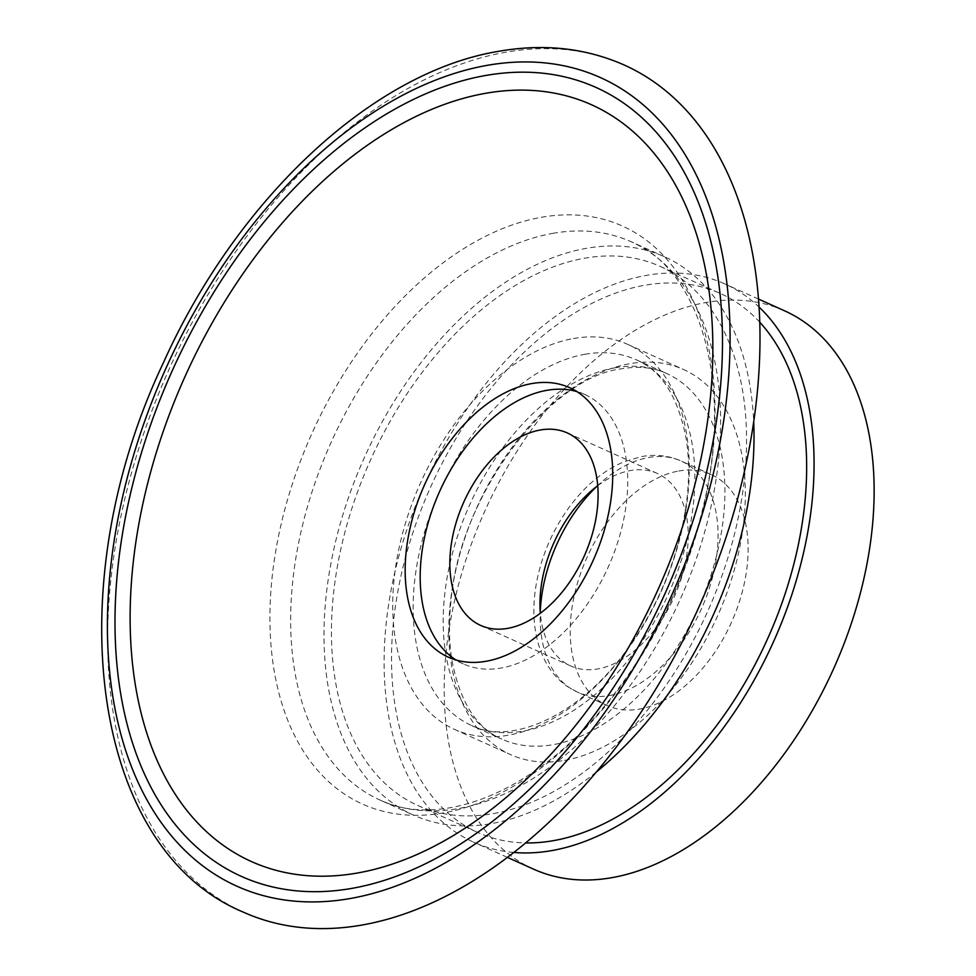 <?xml version="1.0" encoding="UTF-8"?>
<svg xmlns="http://www.w3.org/2000/svg" width="976" height="976" viewBox="0 0 976 976"><rect width="100%" height="100%" fill="white"/><g stroke="black" fill="none" stroke-linecap="round" stroke-linejoin="round"><path stroke-width="0.73" stroke-dasharray="4.88 3.66" d="M596.19 772.114A306.086 191.381 114.2 0 1 413.36 815.045A306.086 191.381 114.2 0 1 342.857 514.864A306.086 191.381 114.2 0 1 586.076 248.38A306.086 191.381 114.2 0 1 664.619 256.822A306.086 191.381 114.2 0 1 753.716 422.144M493.527 813.569A295.533 184.781 -65.8 0 0 728.364 556.283A295.533 184.781 -65.8 0 0 660.288 266.448A295.533 184.781 -65.8 0 0 370.49 460.099A295.533 184.781 -65.8 0 0 417.691 805.42A295.533 184.781 -65.8 0 0 493.527 813.569M759.853 322.3A295.533 184.781 -65.8 0 0 720.386 293.495A295.533 184.781 -65.8 0 0 430.587 487.146A295.533 184.781 -65.8 0 0 477.789 832.467A295.533 184.781 -65.8 0 0 525.515 842.922M513.718 852.438A306.086 191.381 114.2 0 1 473.458 842.093A306.086 191.381 114.2 0 1 402.954 541.912A306.086 191.381 114.2 0 1 646.173 275.427A306.086 191.381 114.2 0 1 724.717 283.87A306.086 191.381 114.2 0 1 759.157 307.147M533.543 869.14A306.086 191.381 114.2 0 1 463.039 568.959A306.086 191.381 114.2 0 1 706.258 302.475A306.086 191.381 114.2 0 1 784.802 310.917M678.662 471.042A126.66 79.19 114.2 0 1 711.162 474.531A126.66 79.19 114.2 0 1 731.39 622.529A126.66 79.19 114.2 0 1 607.194 705.526A126.66 79.19 114.2 0 1 578.012 581.306A126.66 79.19 114.2 0 1 678.662 471.042M597.739 485.682A105.542 65.99 114.2 0 1 630.35 470.591A105.542 65.99 114.2 0 1 657.421 473.494A105.542 65.99 114.2 0 1 674.282 596.824A105.542 65.99 114.2 0 1 570.789 665.986A105.542 65.99 114.2 0 1 540.326 613.233M576.865 391.583A147.766 92.391 114.2 0 1 584.624 394.426A147.766 92.391 114.2 0 1 608.219 567.093A147.766 92.391 114.2 0 1 463.319 663.912A147.766 92.391 114.2 0 1 456.048 659.996M243.219 912.084A464.405 290.36 114.2 0 1 136.25 456.634A464.405 290.36 114.2 0 1 505.275 52.314A464.405 290.36 114.2 0 1 624.445 65.111M573.485 338.526A211.097 131.98 114.2 0 1 627.641 344.345A211.097 131.98 114.2 0 1 661.362 591.017A211.097 131.98 114.2 0 1 454.365 729.328A211.097 131.98 114.2 0 1 405.735 522.306A211.097 131.98 114.2 0 1 573.485 338.526M564.592 760.389A211.097 131.98 -65.8 0 0 732.342 576.609A211.097 131.98 -65.8 0 0 683.712 369.587A211.097 131.98 -65.8 0 0 629.544 363.767A211.097 131.98 -65.8 0 0 461.807 547.536A211.097 131.98 -65.8 0 0 510.424 754.57A211.097 131.98 -65.8 0 0 564.592 760.389M552.733 233.362A306.086 191.381 114.2 0 1 631.265 241.804A306.086 191.381 114.2 0 1 680.15 599.471A306.086 191.381 114.2 0 1 380.006 800.039A306.086 191.381 114.2 0 1 309.502 499.846A306.086 191.381 114.2 0 1 552.733 233.362M541.277 217.306A316.895 198.14 114.2 0 1 656.275 630.472A316.895 198.14 114.2 0 1 280.039 697.279A316.895 198.14 114.2 0 1 541.277 217.306M596.922 486.304A126.66 79.19 114.2 0 1 648.613 457.512A126.66 79.19 114.2 0 1 681.114 461.014A126.66 79.19 114.2 0 1 701.341 609.012A126.66 79.19 114.2 0 1 577.145 691.996A126.66 79.19 114.2 0 1 540.253 612.208M584.868 354.3A200.544 125.379 114.2 0 1 636.328 359.827A200.544 125.379 114.2 0 1 668.353 594.164A200.544 125.379 114.2 0 1 471.701 725.558A200.544 125.379 114.2 0 1 425.512 528.894A200.544 125.379 114.2 0 1 584.868 354.3M614.917 367.818A200.544 125.379 114.2 0 1 666.376 373.357A200.544 125.379 114.2 0 1 698.401 607.682A200.544 125.379 114.2 0 1 501.749 739.088A200.544 125.379 114.2 0 1 455.56 542.412A200.544 125.379 114.2 0 1 614.917 367.818M417.691 805.42L477.789 832.467M660.288 266.448L720.386 293.495M664.619 256.822L631.265 241.804C695.644 267.436 732.415 373.161 705.758 495.686C687.287 580.11 650.541 653.786 595.506 716.726C523.978 797.843 435.625 827.27 380.006 800.039L413.36 815.045M758.596 299.12L724.717 283.87M507.337 857.343L473.458 842.093M711.162 474.531L681.114 461.014C668.853 455.585 655.701 454.096 641.671 456.561L624.372 461.624C603.985 470.188 585.868 485.023 570.033 506.105C553.502 528.528 542.461 553.355 536.91 580.598C531.53 608.39 533.274 633.107 542.168 654.725C547.926 668.17 556.283 678.735 567.239 686.409L577.145 691.996L607.194 705.526M657.421 473.494L567.288 432.929M570.789 665.986L480.643 625.421M584.624 394.426L569.594 387.667M463.319 663.912L448.301 657.153M636.328 359.827C661.521 370.575 678.149 396.927 686.201 438.871C689.019 456.573 689.373 475.788 687.238 496.54C680.845 551.318 660.911 602.131 627.446 649.003C577.926 718.275 508.923 745.237 471.701 725.558L501.749 739.088C476.556 728.34 459.928 701.988 451.876 660.044C449.045 642.342 448.704 623.127 450.839 602.375C458.744 495.015 550.33 376.699 621.846 368.769C638.78 365.939 653.615 367.464 666.376 373.357L636.328 359.827M454.365 729.328L510.424 754.57M627.641 344.345L683.712 369.587"/><path stroke-width="1.46" d="M753.716 422.144A306.086 191.381 114.2 0 1 596.19 772.114M525.515 842.922A295.533 184.781 -65.8 0 0 553.624 840.617A295.533 184.781 -65.8 0 0 775.725 619.589A295.533 184.781 -65.8 0 0 759.853 322.3M759.157 307.147A306.086 191.381 114.2 0 1 773.602 641.525A306.086 191.381 114.2 0 1 513.718 852.438M758.596 299.12L784.802 310.917A306.086 191.381 114.2 0 1 833.687 668.572A306.086 191.381 114.2 0 1 533.543 869.14L507.337 857.343M540.326 613.233A105.542 65.99 114.2 0 1 597.739 485.682M540.204 430.013A105.542 65.99 114.2 0 1 567.288 432.929A105.542 65.99 114.2 0 1 584.148 556.259A105.542 65.99 114.2 0 1 480.643 625.421A105.542 65.99 114.2 0 1 456.341 521.904A105.542 65.99 114.2 0 1 540.204 430.013M456.048 659.996A147.766 92.391 114.2 0 1 431.282 512.778A147.766 92.391 114.2 0 1 546.706 390.351A147.766 92.391 114.2 0 1 576.865 391.583M531.676 383.592A147.766 92.391 114.2 0 1 569.594 387.667A147.766 92.391 114.2 0 1 593.201 560.334A147.766 92.391 114.2 0 1 448.301 657.153A147.766 92.391 114.2 0 1 414.263 512.241A147.766 92.391 114.2 0 1 531.676 383.592M624.445 65.111A464.405 290.36 114.2 0 1 698.609 607.78A464.405 290.36 114.2 0 1 243.219 912.084C90.231 848.522 57.56 585.588 163.48 362.547C236.607 199.824 371.771 72.248 498.346 51.362C543.693 43.371 585.734 47.958 624.445 65.111M540.253 612.208A126.66 79.19 114.2 0 1 596.922 486.304M485.377 93.342A414.849 259.384 114.2 0 1 635.913 634.217A414.849 259.384 114.2 0 1 143.374 721.667A414.849 259.384 114.2 0 1 485.377 93.342M485.34 75.542A432.478 270.401 114.2 0 1 642.281 639.402A432.478 270.401 114.2 0 1 128.808 730.573A432.478 270.401 114.2 0 1 485.34 75.542M487.012 65.38A443.299 277.172 114.2 0 1 647.869 643.343A443.299 277.172 114.2 0 1 121.561 736.795A443.299 277.172 114.2 0 1 487.012 65.38"/></g></svg>
